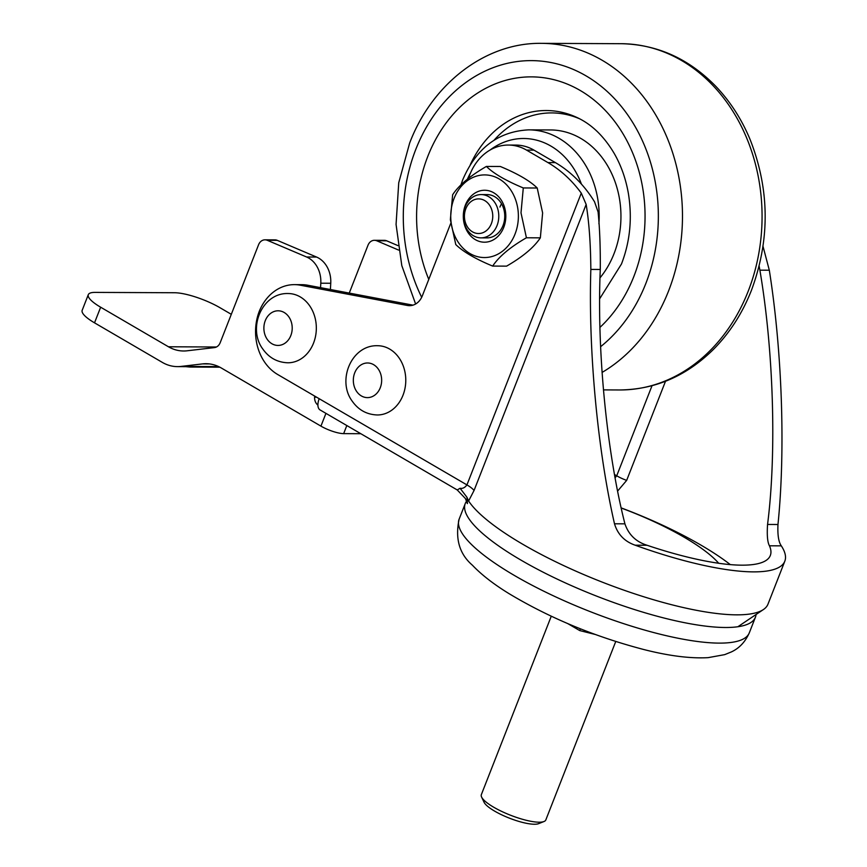 <?xml version="1.0" encoding="UTF-8"?>
<svg xmlns="http://www.w3.org/2000/svg" width="867" height="867" viewBox="0 0 867 867"><rect width="100%" height="100%" fill="white"/><g stroke="black" fill="none" stroke-linecap="round" stroke-linejoin="round"><path stroke-width="1.3" d="M534.007 150.143L526.54 150.11A51.944 42.505 -89.7 0 0 508.398 145.049L515.865 145.082A51.944 42.505 90.3 0 1 534.007 150.143L555.389 162.617A129.844 106.273 90.3 0 1 594.545 201.816L598.089 211.992C599.726 228.108 600.452 247.268 600.278 269.464C596.745 349.856 606.672 452.281 624.923 523.831C628.608 534.646 635.977 541.788 647.042 545.256L635.164 545.202A162.747 39.958 21.4 0 0 784.819 561.187L767.978 604.158A162.747 39.958 -158.6 0 1 763.415 609.544A162.747 39.958 -158.6 0 1 736.571 614.844A162.747 39.958 -158.6 0 1 584.629 574.94A162.747 39.958 -158.6 0 1 468.603 500.996L466.912 497.214C467.606 503.705 467.606 505.255 466.912 501.874M294.455 284.636L301.911 284.669A47.609 38.961 90.3 0 1 307.742 285.232L300.275 285.2A47.609 38.961 -89.7 0 0 294.455 284.636A47.609 38.961 -89.7 0 0 259.244 311.383A47.609 38.961 -89.7 0 0 277.689 374.501L466.934 484.902L581.28 193.135A129.844 106.273 -89.7 0 0 547.933 162.584L555.389 162.617M300.275 285.2L407.371 305.466A17.318 14.165 90.3 0 0 409.484 305.672A17.318 14.165 90.3 0 0 422.337 295.82L450.699 223.448M468.353 178.396L469.838 174.625A51.944 42.505 -89.7 0 1 508.398 145.049M526.54 150.11L547.933 162.584M307.742 285.232L412.985 305.151M763.036 246.412L769.311 270.211L759.882 270.168L759.145 266.147M647.042 545.256A147.162 36.132 21.4 0 0 770.319 555.498A147.162 36.132 21.4 0 0 769.452 545.798C767.501 542.363 766.861 535.253 767.555 524.459L777.97 524.502C785.556 450.396 782.186 351.493 769.311 270.211M777.97 524.502C777.493 535.026 778.609 542.146 781.319 545.852L769.452 545.798M784.819 561.187A162.747 39.958 21.4 0 0 781.319 545.852M635.164 545.202C624.587 541.507 617.694 534.365 614.497 523.787L624.923 523.831M600.278 269.464L590.839 269.42C588.292 350.636 597.493 449.561 614.497 523.787M590.839 269.42C590.644 243.865 589.083 222.201 586.157 204.439L581.28 193.135M586.157 204.439L474.043 490.505L468.603 500.996M621.173 507.889A147.162 36.132 -158.6 0 1 730.307 564.612M665.498 381.285L626.657 480.394L617.629 491.058M767.555 524.459C776.724 453.029 773.624 350.647 759.882 270.168M615.104 477.793L616.719 475.81L652.017 385.728M467.107 502.979L465.449 498.579L457.234 489.953L320.129 409.972A12.983 6.741 -59.7 0 1 319.208 398.722M457.234 489.963L460.084 488.262C462.631 488.782 464.918 487.666 466.934 484.902A21.642 5.31 21.4 0 1 474.043 490.505M466.912 497.214L460.084 488.262M718.7 563.268A112.537 27.636 21.4 0 0 621.216 508.04M543.977 821.526L538.645 823.65A30.302 7.435 -158.6 0 1 522.703 822.458A30.302 7.435 -158.6 0 1 484.068 802.257L481.608 797.076A34.626 8.507 21.4 0 0 525.76 820.16A34.626 8.507 21.4 0 0 543.977 821.526A34.626 8.507 21.4 0 0 545.82 819.933L615.743 641.504M756.046 614.508A155.822 38.256 -158.6 0 1 755.406 617.261A155.822 38.256 -158.6 0 1 665.162 618.312A155.822 38.256 -158.6 0 1 465.254 503.543A155.822 38.256 -158.6 0 1 466.587 501.202M595.055 634.416L579.72 630.569L567.896 623.676M579.72 630.569L580.402 628.824M551.26 616.231L481.337 794.66A34.626 8.507 21.4 0 0 481.608 797.076M469.762 202.683A17.318 14.165 -89.7 0 0 467.508 227.013A17.318 14.165 -89.7 0 0 487.417 229.733A17.318 14.165 -89.7 0 0 489.671 205.392A17.318 14.165 -89.7 0 0 469.762 202.683M492.109 233.115A21.642 17.708 90.3 0 1 480.979 237.861A21.642 17.708 90.3 0 1 464.344 223.339A21.642 17.708 90.3 0 1 470.044 199.312A21.642 17.708 90.3 0 1 481.174 194.576A21.642 17.708 90.3 0 1 497.81 209.088A21.642 17.708 90.3 0 1 492.109 233.115M463.368 218.267A25.967 21.252 90.3 0 1 482.93 190.339A25.967 21.252 90.3 0 1 505.754 214.192A25.967 21.252 90.3 0 1 486.192 242.121A25.967 21.252 90.3 0 1 463.368 218.267M480.979 237.861L486.951 237.883A21.642 17.708 -89.7 0 0 504.702 214.55A21.642 17.708 -89.7 0 0 487.146 194.598L481.174 194.576M523.289 187.944L521.002 212.849L526.421 237.775C510.251 247.106 499.002 256.534 492.662 266.082L506.599 266.136C522.758 256.805 534.018 247.377 540.347 237.84L542.623 212.935L537.215 188.009C530.04 180.921 517.74 173.747 500.324 166.486L486.398 166.431C493.572 173.519 505.862 180.694 523.289 187.944L537.215 188.009M450.84 219.47A41.323 33.824 -89.7 0 0 487.146 257.423A41.323 33.824 -89.7 0 0 518.282 212.989A41.323 33.824 -89.7 0 0 481.965 175.036A41.323 33.824 -89.7 0 0 450.84 219.47M492.662 266.082C475.463 258.951 463.162 251.777 455.782 244.559L450.363 219.633L452.65 194.739C458.784 185.365 470.033 175.925 486.398 166.431M526.421 237.775L540.347 237.84M499.923 207.05A21.642 17.708 90.3 0 1 501.527 203.745M287.844 362.785A34.626 28.34 -89.7 0 0 313.648 342.823A34.626 28.34 -89.7 0 0 309.703 305.856A34.626 28.34 -89.7 0 0 288.147 293.534C261.942 292.613 247.225 328.463 262.874 349.119C269.073 357.843 277.397 362.395 287.844 362.785M377.286 414.968A34.626 28.34 -89.7 0 0 403.09 395.005A34.626 28.34 -89.7 0 0 399.156 358.038A34.626 28.34 -89.7 0 0 377.589 345.716C351.395 344.795 336.667 380.646 352.316 401.302C358.515 410.026 366.839 414.578 377.286 414.968M264.999 239.823L274.947 239.866A8.659 7.088 90.3 0 1 277.245 240.343L267.296 240.3A8.659 7.088 -89.7 0 0 264.999 239.823A8.659 7.088 -89.7 0 0 258.572 244.743L220.175 342.714A8.659 7.088 90.3 0 1 214.452 347.602L187.077 350.799A43.285 35.428 90.3 0 1 183.587 350.994A43.285 35.428 90.3 0 1 168.469 346.778L100.648 307.211L94.525 322.838L162.346 362.406A43.285 35.428 -89.7 0 0 177.464 366.622A43.285 35.428 -89.7 0 0 180.954 366.427L202.553 363.902A43.285 35.428 90.3 0 1 206.053 363.707A43.285 35.428 90.3 0 1 221.172 367.922L320.931 426.13L325.938 413.364M94.525 322.838A34.626 8.507 -158.6 0 1 82.181 310.288L88.304 294.661A34.626 8.507 21.4 0 0 100.648 307.211M360.802 433.706L343.657 433.63A17.318 4.248 -158.6 0 1 320.931 426.13M398.625 250.086L376.733 240.777A8.659 7.088 -89.7 0 0 374.425 240.3A8.659 7.088 -89.7 0 0 367.998 245.231L349.249 293.089M374.425 240.3L384.374 240.343A8.659 7.088 90.3 0 1 386.682 240.82L397.942 245.61M231.305 314.32L220.023 307.742A34.626 8.507 21.4 0 0 174.57 292.743L94.991 292.396A34.626 8.507 21.4 0 0 88.304 294.661M267.296 240.3L306.604 257L316.553 257.044A25.967 21.252 90.3 0 1 330.75 283.249L330.403 289.524M317.918 405.106A8.659 7.088 90.3 0 1 314.591 397.194L316.607 397.205M330.75 283.249L320.801 283.206L320.552 287.66M314.656 396.067L314.591 397.194M320.801 283.206A25.967 21.252 -89.7 0 0 306.604 257M277.245 240.343L316.553 257.044M614.519 474.531L616.719 475.81A17.318 4.248 21.4 0 0 626.657 480.394M407.371 305.466L411.608 305.487M659.039 633.929A155.822 38.256 21.4 0 0 749.283 632.888C745.262 641.894 739.28 648.245 731.336 651.941L724.682 654.639L708.111 657.652C690.327 658.638 668.815 655.918 643.574 649.47C594.578 636.606 549.851 618.073 509.395 593.862C493.962 584.434 481.629 574.886 472.396 565.197C459.391 554.002 454.969 538.667 459.131 519.17A155.822 38.256 21.4 0 0 659.039 633.929M621.119 43.697C657.219 44.445 688.745 58.62 715.73 86.245C730.068 101.276 741.48 118.92 749.966 139.186C769.712 189.234 770.21 239.585 751.472 290.239C742.401 313.29 729.656 333.08 713.238 349.607C686.241 376.126 655.029 389.576 619.591 389.966A173.129 141.689 -89.7 0 0 748.134 291.377A173.129 141.689 -89.7 0 0 621.119 43.697L541.528 43.35A173.129 141.689 90.3 0 1 668.544 291.03A173.129 141.689 90.3 0 1 602.077 372.431M600.614 346.692A155.822 127.525 -89.7 0 0 645.817 283.531A155.822 127.525 -89.7 0 0 585.929 75.797A155.822 127.525 -89.7 0 0 415.813 149.341A155.822 127.525 -89.7 0 0 421.687 297.294M494.082 140.183A103.617 84.803 90.3 0 1 579.481 118.736M599.997 277.863A86.57 70.845 -89.7 0 0 613.988 253.793A86.57 70.845 -89.7 0 0 550.491 129.952L528.718 129.855A86.57 70.845 90.3 0 1 598.913 223.816M428.775 279.391A139.576 114.227 90.3 0 1 427.81 156.342A139.576 114.227 90.3 0 1 580.186 90.461A139.576 114.227 90.3 0 1 633.831 276.53A139.576 114.227 90.3 0 1 599.953 327.39M599.661 298.79L621.487 263.98C630.049 241.665 632.368 218.256 628.434 193.753C625.844 178.862 621.097 165.402 614.172 153.372C603.985 136.249 591.662 124.328 577.216 117.609A105.98 86.733 -89.7 0 0 470.315 164.654M581.432 184.118A77.911 63.768 -89.7 0 0 490.061 150.034M470.608 172.75A77.911 63.768 -89.7 0 0 467.411 179.144M267.188 339.268A17.318 14.165 -89.7 0 0 287.15 341.36A17.318 14.165 -89.7 0 0 288.906 316.964A17.318 14.165 -89.7 0 0 268.943 314.873A17.318 14.165 -89.7 0 0 267.188 339.268M356.64 391.45A17.318 14.165 -89.7 0 0 376.603 393.542A17.318 14.165 -89.7 0 0 378.348 369.147A17.318 14.165 -89.7 0 0 358.385 367.055A17.318 14.165 -89.7 0 0 356.64 391.45M346.822 425.545L343.657 433.63M386.682 240.82L376.733 240.777M209.543 363.934L202.553 363.902M180.954 366.427L218.636 366.589M168.469 346.778L216.479 346.995M219.839 367.185L189.992 367.055A8.659 7.088 -89.7 0 0 192.084 366.687M737.893 626.733L763.415 609.544M749.283 632.888L755.406 617.261M459.131 519.17L465.254 503.543M415.618 304.003L401.8 265.616L396.067 224.434L398.733 182.785L409.647 143.077C432.156 83.709 485.487 42.418 541.528 43.35M460.919 184.877L462.772 179.718C476.384 148.008 498.373 131.394 528.718 129.855M603.443 389.89L619.591 389.966M219.08 366.806L177.464 366.622M189.992 367.055L185.852 366.654"/></g></svg>
